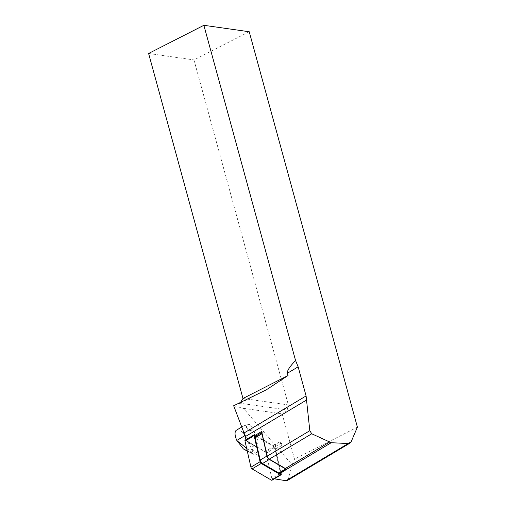 <?xml version="1.0" encoding="UTF-8"?>
<svg xmlns="http://www.w3.org/2000/svg" width="506" height="506" viewBox="0 0 506 506"><rect width="100%" height="100%" fill="white"/><g stroke="black" fill="none" stroke-linecap="round" stroke-linejoin="round"><path stroke-width="0.38" stroke-dasharray="2.53 1.9" d="M261.918 432.731A2.954 1.252 -120.9 0 1 262.222 432.263A2.954 1.252 -120.9 0 1 263.19 432.396L261.634 431.491M279.622 441.959A2.954 1.252 59.1 0 1 281.943 445.4L281.399 442.997L279.622 441.959L272.785 446.039A2.954 1.252 -120.9 0 1 275.112 449.48L280.172 471.718L287.003 467.639A2.954 1.252 -120.9 0 1 286.807 469.094M245.884 439.752L246.118 440.764L265.878 452.263L271.842 478.461L279.318 473.989M233.664 405.755L243.449 408.348L292.12 464.793L288.344 479.106A9.234 3.921 -120.9 0 1 287.414 480.485M274.303 478.847L271.842 478.461M251.425 426.678A1.758 0.746 59.1 0 1 250.198 426.71A1.758 0.746 59.1 0 1 249.237 424.426A12.005 5.092 -120.9 0 1 251.096 425.514A1.758 0.746 59.1 0 1 251.425 426.678L251.362 429.227A4.358 1.853 59.1 0 0 251.223 428.095L251.096 425.514M357.394 427.14L294.53 459.144L282.139 413.851L287.206 409.93L288.357 404.926L242.988 398.481M249.224 31.745L193.975 59.923L288.357 404.926M243.449 408.348L282.139 413.851M234.601 405.11L240.034 403.225L287.206 409.93M292.12 464.793L294.53 459.144M266.314 389.822L240.034 403.225L240.685 402.175M148.606 53.478L193.975 59.923M246.118 440.764L254.183 435.944M287.357 469.188L287.003 467.639M281.943 445.4L275.112 449.48M281.399 442.997L265.878 452.263M263.19 432.396L256.352 436.482L272.785 446.039M251.691 453.142L254.316 454.673L256.295 454.799L258.294 453.604L253.449 450.783L251.45 451.978L251.691 453.142L247.232 450.89M236.454 430.182A12.005 5.092 -120.9 0 1 245.271 435.337A12.005 5.092 -120.9 0 1 250.122 448.171L256.295 454.799M246.024 450.473L250.097 448.373M247.282 451.112L254.316 454.673M243.07 430.423A12.005 5.092 -120.9 0 1 244.347 425.464A12.005 5.092 -120.9 0 1 245.505 425.141A4.952 2.1 -120.9 0 0 249.369 430.783A4.952 2.1 -120.9 0 0 251.457 428.607L251.223 428.095L251.457 428.607A12.005 5.092 -120.9 0 1 258.016 443.452L257.611 447.677L258.294 453.604M246.631 448.234L251.45 451.978M253.449 450.783L247.586 441.846L245.201 436.76M249.237 424.426L245.979 425.046A4.358 1.853 59.1 0 0 248.965 429.885A4.358 1.853 59.1 0 0 251.362 429.227L251.242 428.228M245.505 425.141L245.979 425.046M279.913 473.224A2.954 1.252 59.1 0 0 280.172 471.718M256.352 436.482A2.954 1.252 59.1 0 0 255.385 436.349M245.106 440.214A1.48 0.626 -120.9 0 1 245.587 440.283L254.701 434.837L274.081 446.109A1.48 0.626 -120.9 0 1 275.239 447.829L280.969 473.002M245.587 440.283L264.961 451.554A1.48 0.626 -120.9 0 1 266.124 453.275L272.095 479.492A1.48 0.626 -120.9 0 1 271.962 480.245M288.344 479.106L351.259 441.523M258.016 443.452L250.122 448.171M257.611 447.279L247.263 441.257M257.611 447.677L247.586 441.846M274.081 446.109L264.961 451.554M275.239 447.829L266.124 453.275M281.209 474.046L272.095 479.492M244.347 425.464L241.767 427.007M262.222 432.263L261.861 432.485"/><path stroke-width="0.76" d="M279.318 473.989L286.984 469.132A9.234 3.921 -120.9 0 1 286.807 469.094A9.234 3.921 -120.9 0 1 285.352 468.499L269.274 459.144A2.587 1.094 -120.9 0 1 267.244 456.134L261.634 431.491L254.183 435.944M245.884 439.752L245.189 436.684A16.622 7.052 59.1 0 0 244.05 432.991L233.664 405.755L266.314 389.822L288.059 375.496L287.421 373.238L287.844 370.575C288.901 368.147 291.469 364.782 295.555 360.481L203.861 25.3L148.606 53.478L242.988 398.481L288.059 375.496M349.943 443.13L287.414 480.485A9.234 3.921 -120.9 0 1 286.023 480.7L274.303 478.847M203.861 25.3L249.224 31.745L357.394 427.14L351.259 441.523L349.918 443.148L348.217 443.547L331.221 442.706L311.747 433.775L309.817 430.701L306.086 395.932L298.142 366.837L295.555 360.481M242.988 398.481L240.685 402.175M245.201 436.76L244.727 435.723L236.833 440.441L243.392 448.942L247.282 451.112M236.833 440.441A12.005 5.092 -120.9 0 1 236.454 430.182L241.767 427.007M243.392 448.942L247.232 450.89M236.966 440.732L246.631 448.234M244.727 435.723A12.005 5.092 -120.9 0 1 243.07 430.423M286.807 469.094A2.954 1.252 -120.9 0 1 286.744 469.138A2.954 1.252 -120.9 0 1 285.776 469.005L278.945 473.091A2.954 1.252 59.1 0 0 279.913 473.224L286.744 469.138M285.776 469.005L269.344 459.442A2.954 1.252 59.1 0 1 267.023 456.007L261.956 433.768A2.954 1.252 -120.9 0 1 261.918 432.731M278.945 473.091L262.513 463.528A2.954 1.252 -120.9 0 1 260.185 460.087L255.125 437.848A2.954 1.252 59.1 0 1 255.385 436.349L261.861 432.485M280.969 473.002L281.209 474.046A1.48 0.626 -120.9 0 1 281.077 474.799A1.48 0.626 -120.9 0 1 280.596 474.736L261.216 463.458A1.48 0.626 -120.9 0 1 260.059 461.738L254.088 435.521A1.48 0.626 -120.9 0 1 254.221 434.768A1.48 0.626 -120.9 0 1 254.701 434.837M281.077 474.799L271.962 480.245A1.48 0.626 -120.9 0 1 271.475 480.181L252.102 468.904A1.48 0.626 -120.9 0 1 250.938 467.183L244.974 440.966A1.48 0.626 -120.9 0 1 245.106 440.214L254.221 434.768M269.274 459.144L311.747 433.775M285.352 468.499L329.381 442.2M267.244 456.134L309.817 430.701M245.189 436.684L306.826 399.866M286.023 480.7L348.217 443.547M286.984 469.132L331.221 442.706M244.05 432.991L306.086 395.932M287.421 373.238L298.142 366.837M261.956 433.768L255.125 437.848M267.023 456.007L260.185 460.087M269.344 459.442L262.513 463.528M254.088 435.521L244.974 440.966M260.059 461.738L250.938 467.183M261.216 463.458L252.102 468.904M280.596 474.736L271.475 480.181"/></g></svg>
